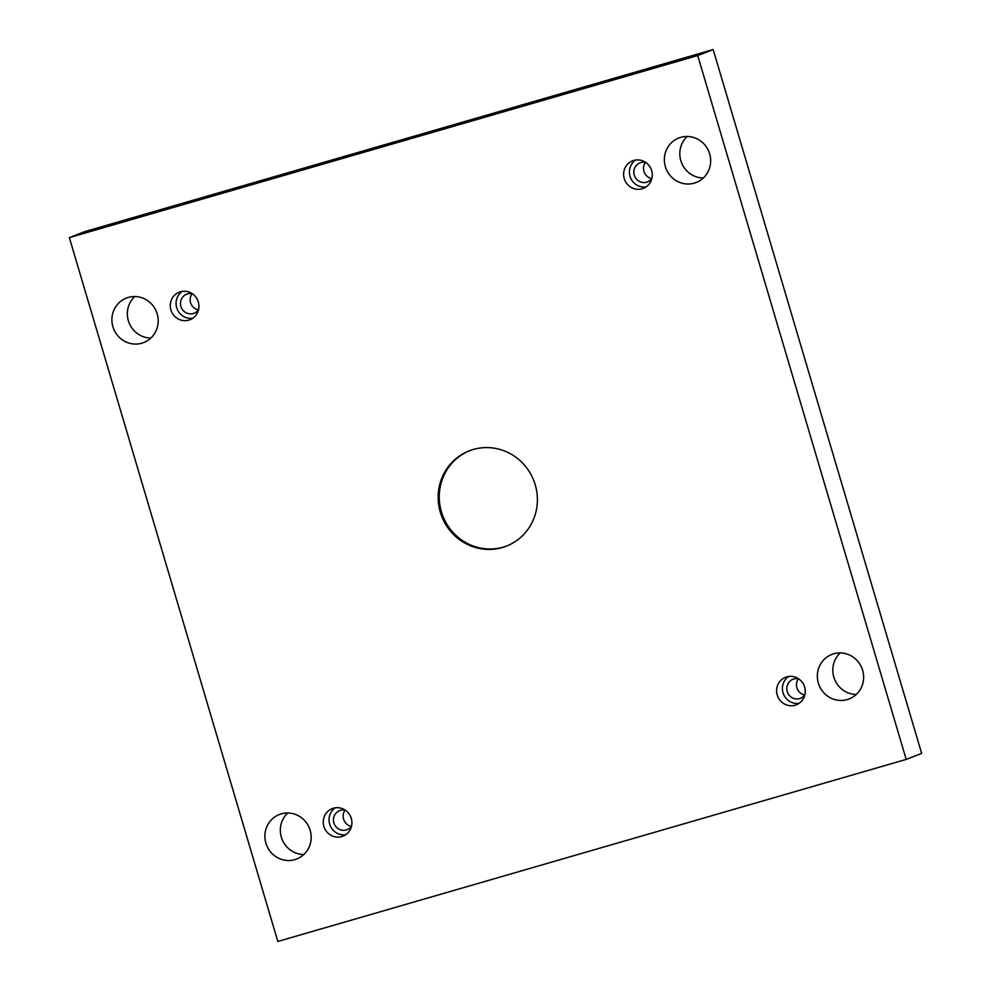 <?xml version="1.0" encoding="UTF-8"?>
<svg xmlns="http://www.w3.org/2000/svg" width="991" height="991" viewBox="0 0 991 991"><rect width="100%" height="100%" fill="white"/><g stroke="black" fill="none" stroke-linecap="round" stroke-linejoin="round"><path stroke-width="1.49" d="M697.714 55.558L69.345 237.605L277.827 941.45L906.195 759.403L697.714 55.558L713.173 49.55L84.805 231.597L69.345 237.605M341.784 836.565A14.778 14.27 68.8 0 1 324.069 826.965A14.778 14.27 68.8 0 1 332.233 808.619A14.778 14.27 68.8 0 1 350.876 817.228A14.778 14.27 68.8 0 1 341.784 836.565M795.129 705.22A14.778 14.27 68.8 0 1 777.427 695.62A14.778 14.27 68.8 0 1 785.59 677.274A14.778 14.27 68.8 0 1 804.234 685.883A14.778 14.27 68.8 0 1 795.129 705.22M642.156 188.773A14.778 14.27 68.8 0 1 624.441 179.185A14.778 14.27 68.8 0 1 632.605 160.839A14.778 14.27 68.8 0 1 651.26 169.436A14.778 14.27 68.8 0 1 642.156 188.773M188.798 320.118A14.778 14.27 68.8 0 1 171.096 310.53A14.778 14.27 68.8 0 1 179.26 292.184A14.778 14.27 68.8 0 1 197.903 300.781A14.778 14.27 68.8 0 1 188.798 320.118M157.197 313.899A23.871 23.041 -111.2 0 0 126.414 298.056A23.871 23.041 -111.2 0 0 113.569 328.653A23.871 23.041 -111.2 0 0 143.695 342.564A23.871 23.041 -111.2 0 0 157.197 313.899M709.655 153.84A23.871 23.041 -111.2 0 0 678.872 137.997A23.871 23.041 -111.2 0 0 666.026 168.594A23.871 23.041 -111.2 0 0 696.153 182.505A23.871 23.041 -111.2 0 0 709.655 153.84M310.171 830.334A23.871 23.041 -111.2 0 0 279.388 814.503A23.871 23.041 -111.2 0 0 266.554 845.1A23.871 23.041 -111.2 0 0 296.681 858.999A23.871 23.041 -111.2 0 0 310.171 830.334M862.628 670.275A23.871 23.041 -111.2 0 0 831.845 654.444A23.871 23.041 -111.2 0 0 819.012 685.041A23.871 23.041 -111.2 0 0 849.138 698.94A23.871 23.041 -111.2 0 0 862.628 670.275M473.252 449.468A51.148 49.377 68.8 0 1 534.558 482.679A51.148 49.377 68.8 0 1 506.29 546.177A51.148 49.377 68.8 0 1 441.738 516.385A51.148 49.377 68.8 0 1 469.251 450.831A51.148 49.377 68.8 0 1 473.252 449.468M840.157 652.933A23.871 23.041 -111.2 0 0 834.472 679.033A23.871 23.041 -111.2 0 0 856.286 694.456M287.7 812.992A23.871 23.041 -111.2 0 0 282.001 839.092A23.871 23.041 -111.2 0 0 303.828 854.515M687.172 136.485A23.871 23.041 -111.2 0 0 681.486 162.598A23.871 23.041 -111.2 0 0 703.3 178.008M134.714 296.544A23.871 23.041 -111.2 0 0 129.028 322.645A23.871 23.041 -111.2 0 0 150.843 338.067M192.081 293.708A10.232 9.873 -111.2 0 0 198.386 309.948M645.438 162.363A10.232 9.873 -111.2 0 0 651.744 178.603M798.412 678.81A10.232 9.873 -111.2 0 0 804.717 695.038M345.054 810.155A10.232 9.873 -111.2 0 0 351.359 826.383M906.195 759.403L921.655 753.395L713.173 49.55M351.52 826.16A10.232 9.873 68.8 0 1 333.893 822.889A10.232 9.873 68.8 0 1 345.326 810.204M335.255 807.826A14.778 14.27 -111.2 0 0 345.71 834.707M804.878 694.815A10.232 9.873 68.8 0 1 787.25 691.545A10.232 9.873 68.8 0 1 798.684 678.86M788.613 676.481A14.778 14.27 -111.2 0 0 799.056 703.362M651.905 178.368A10.232 9.873 68.8 0 1 634.265 175.11A10.232 9.873 68.8 0 1 645.698 162.425M635.64 160.034A14.778 14.27 -111.2 0 0 646.082 186.927M198.547 309.712A10.232 9.873 68.8 0 1 180.919 306.454A10.232 9.873 68.8 0 1 192.353 293.77M182.282 291.379A14.778 14.27 -111.2 0 0 192.725 318.272M506.847 545.967A51.148 49.377 68.8 0 1 442.841 515.952A51.148 49.377 68.8 0 1 469.808 450.62"/></g></svg>
